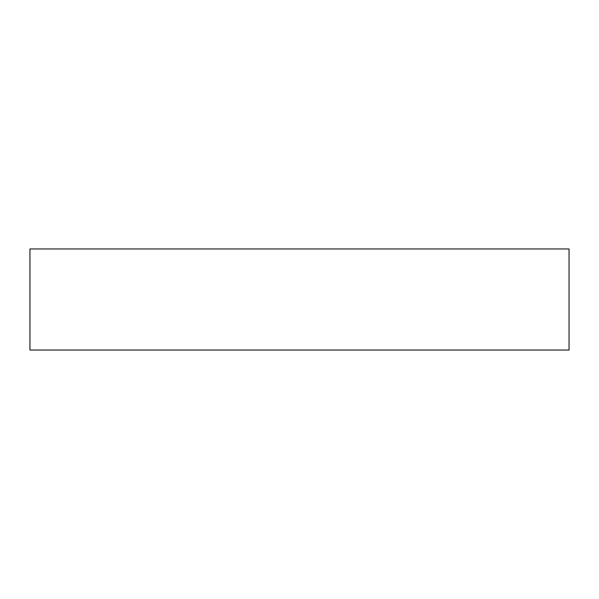 <?xml version="1.0" encoding="UTF-8"?>
<svg xmlns="http://www.w3.org/2000/svg" width="599" height="599" viewBox="0 0 599 599"><rect width="100%" height="100%" fill="white"/><g stroke="black" fill="none" stroke-linecap="round" stroke-linejoin="round"><path stroke-width="0.9" d="M29.95 248.959L569.05 248.959L569.05 350.041L29.95 350.041L29.95 248.959"/></g></svg>
